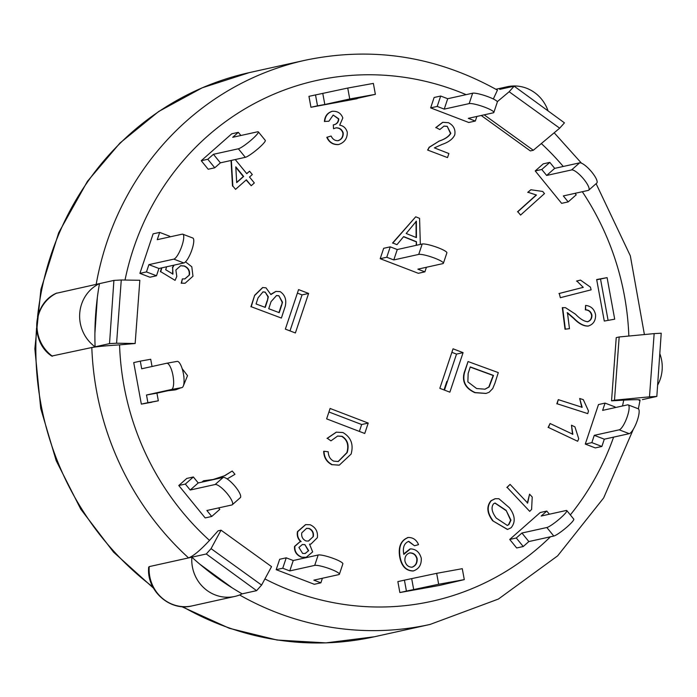 <?xml version="1.0" encoding="UTF-8"?>
<svg xmlns="http://www.w3.org/2000/svg" width="697" height="697" viewBox="0 0 697 697"><rect width="100%" height="100%" fill="white"/><g stroke="black" fill="none" stroke-linecap="round" stroke-linejoin="round"><path stroke-width="1.05" d="M588.747 190.168L596.771 183.084A13.339 3.563 -131.4 0 0 591.265 171.462A13.339 3.563 -131.4 0 0 579.616 162.845L571.584 169.929A13.339 3.563 48.6 0 1 583.241 178.545A13.339 3.563 48.6 0 1 588.747 190.168A13.339 3.563 48.6 0 1 588.259 190.403L563.324 195.927L568.194 201.895L576.219 194.811L575.016 193.339M568.194 201.895L561.634 203.35L535.226 170.931L543.259 163.847L549.82 162.392L554.681 168.369L579.616 162.845M571.584 169.929L546.657 175.452L554.681 168.369M546.657 175.452L541.787 169.484L549.82 162.392M543.259 163.847L535.226 170.931L541.787 169.484M493.851 112.444L497.327 102.05A13.339 2.152 -161.5 0 0 487.011 96.352A13.339 2.152 -161.5 0 0 472.644 93.206L469.168 103.6A13.339 2.152 18.5 0 1 483.535 106.754A13.339 2.152 18.5 0 1 493.851 112.444A13.339 2.152 18.5 0 1 493.241 112.827L468.306 118.351L475.328 121.043L476.861 116.46M475.328 121.043L468.767 122.489L430.65 107.887L434.126 97.484L440.687 96.029L447.709 98.721L472.644 93.206M469.168 103.6L444.233 109.124L447.709 98.721M444.233 109.124L437.211 106.432L440.687 96.029M430.65 107.887L437.211 106.432M375.369 94.339L373.365 83.405L347.742 88.057L349.737 98.983L375.369 94.339L357.073 98.408M357.125 98.704L310.949 107.268L308.945 96.334L347.742 88.057M349.737 98.983L324.811 104.506L322.807 93.572M324.811 104.506L317.51 105.813L315.506 94.888M308.989 96.325L310.949 107.268L317.51 105.813M208.203 169.249L201.25 160.719L207.811 159.264L213.43 154.307L220.383 162.837L214.763 167.794L208.203 169.249L201.25 160.719L231.761 133.798L238.322 132.343L232.702 137.3L257.637 131.785A13.339 1.882 140.8 0 1 258.343 131.864A13.339 1.882 140.8 0 1 250.589 140.585A13.339 1.882 140.8 0 1 238.365 148.792L245.318 157.322A13.339 1.882 -39.2 0 0 257.533 149.114A13.339 1.882 -39.2 0 0 265.287 140.393L258.343 131.864M213.43 154.307L238.365 148.792M220.383 162.837L245.318 157.322M214.763 167.794L207.811 159.264M238.322 132.343L240.883 135.488M149.933 277.223L139.905 273.372L146.466 271.926L148.905 264.642L158.933 268.484L156.494 275.768L149.933 277.223L139.905 273.372L153.122 233.852L159.683 232.397L157.252 239.681L182.187 234.166A13.339 3.415 111 0 1 182.78 234.192A13.339 3.415 111 0 1 181.586 246.816A13.339 3.415 111 0 1 173.832 259.127L183.869 262.969A13.339 3.415 -69 0 0 191.614 250.659A13.339 3.415 -69 0 0 192.816 238.034L182.78 234.192M148.905 264.642L173.832 259.127M158.933 268.484L183.869 262.969M156.494 275.768L146.466 271.926M159.683 232.397L169.72 236.248L169.476 236.971M151.763 402.247L141.343 404.121L147.903 402.666L146.501 395.016L156.93 393.152L158.332 400.801L141.343 404.121L133.728 362.588L140.297 361.133L141.691 368.783L166.627 363.268A13.339 4.025 79.8 0 1 166.679 363.259A13.339 4.025 79.8 0 1 172.987 375.596A13.339 4.025 79.8 0 1 171.436 389.501L181.865 387.628A13.339 4.025 -100.2 0 0 183.407 373.723A13.339 4.025 -100.2 0 0 177.099 361.386A13.339 4.025 -100.2 0 0 177.055 361.394L166.722 363.25M146.501 395.016L171.436 389.501M156.93 393.152L181.865 387.628M158.332 400.801L147.903 402.666M140.297 361.133L150.718 359.269L152.042 366.5M215.138 484.511A13.339 3.563 48.6 0 1 226.786 493.127A13.339 3.563 48.6 0 1 232.293 504.741A13.339 3.563 48.6 0 1 231.805 504.985L206.878 510.5L211.74 516.468L205.179 517.923L178.78 485.513L185.341 484.058L193.365 476.975L198.227 482.943L223.162 477.428L215.138 484.511L190.203 490.026L185.341 484.058M232.293 504.741L240.326 497.658A13.339 3.563 -131.4 0 0 234.811 486.044A13.339 3.563 -131.4 0 0 223.162 477.428M190.203 490.026L198.227 482.943M218.57 507.913L219.764 509.385L211.74 516.468M205.179 517.923L178.772 485.513L186.805 478.421L193.365 476.975M314.704 565.398A13.339 2.152 18.5 0 1 329.071 568.543A13.339 2.152 18.5 0 1 339.387 574.241A13.339 2.152 18.5 0 1 338.777 574.624L313.85 580.148L320.873 582.831L314.303 584.286L276.186 569.676L282.747 568.229L286.232 557.827L293.254 560.519L318.18 554.995L314.704 565.398L289.769 570.921L282.747 568.229M339.387 574.241L342.872 563.838A13.339 2.152 -161.5 0 0 332.547 558.14A13.339 2.152 -161.5 0 0 318.18 554.995M289.769 570.921L293.254 560.519M322.406 578.249L320.873 582.831M314.303 584.286L276.186 569.676L279.671 559.282L286.232 557.827M438.666 584.26L464.289 579.616L439.493 585.436L399.869 592.546L406.429 591.091L404.426 580.157L436.662 573.335L438.666 584.26L406.429 591.091M464.289 579.616L462.285 568.682L436.662 573.335M413.73 589.784L411.727 578.85M439.493 585.436L399.869 592.546L397.865 581.612L404.426 580.157M553.793 536.045A13.339 1.882 -39.2 0 0 566.008 527.838A13.339 1.882 -39.2 0 0 573.762 519.117L566.818 510.587A13.339 1.882 140.8 0 1 559.064 519.309A13.339 1.882 140.8 0 1 546.84 527.516L553.793 536.045L528.857 541.56L523.238 546.526L516.285 537.997L521.905 533.031L546.84 527.516M516.677 547.973L509.725 539.443L516.677 547.973L523.238 546.526M516.285 537.997L509.725 539.443L540.236 512.522L546.797 511.067L541.177 516.033L566.112 510.509A13.339 1.882 140.8 0 1 566.818 510.587M528.857 541.56L521.905 533.031M546.797 511.067L549.358 514.22M629.243 433.665A13.339 3.415 -69 0 0 636.988 421.363A13.339 3.415 -69 0 0 638.182 408.738L628.154 404.887A13.339 3.415 111 0 1 626.96 417.52A13.339 3.415 111 0 1 619.206 429.822L629.243 433.665L604.308 439.188L601.868 446.463L591.84 442.621L594.271 435.337L619.206 429.822M595.308 447.918L585.28 444.076L595.308 447.918L601.868 446.463M628.154 404.887A13.339 3.415 111 0 0 627.561 404.861L602.626 410.376L605.057 403.101L615.094 406.943L614.85 407.675M604.308 439.188L594.271 435.337M605.057 403.101L598.496 404.548L585.28 444.076L591.84 442.621M281.736 304.99L279.227 312.665L268.737 308.719L271.055 301.635L276.543 295.519L278.878 295.737L282.503 302.167L281.736 304.99L282.172 302.245L278.878 295.737M278.957 312.561L281.414 305.068M278.556 295.807L276.387 295.563M267.413 300.782L265.243 307.403L256.06 303.953L258.064 297.837L263.013 291.869L265.182 292.113L268.328 296.783L267.413 300.782L267.997 296.861L265.182 292.113M264.973 307.307L267.082 300.86M264.851 292.182L262.847 291.912M255.015 295.171L262.778 287.53L266.001 287.844L270.906 294.596L275.934 291.424L280.15 291.625C285.038 294.936 286.728 299.849 285.212 306.384L281.388 318.059L251.225 306.724L254.684 295.24L262.612 287.573M270.863 294.273L275.768 291.459M251.225 306.724L281.388 318.059M250.903 306.793L254.684 295.24M308.344 541.099L313.328 536.533L308.501 541.064L306 540.968C302.637 539.347 301.235 536.638 301.784 532.856L306.602 528.335L309.172 528.439C312.552 530.095 313.938 532.796 313.328 536.533M312.997 536.603C313.606 532.865 312.221 530.173 308.849 528.518L309.172 528.439M308.849 528.518L306.436 528.37M305.016 553.557L308.649 550.647L305.181 553.523L302.629 553.418L298.908 547.45L302.367 544.514L304.894 544.618L308.649 550.647M308.318 550.717L304.894 544.618M304.572 544.697L302.202 544.549M301.705 557.138C296.774 554.978 294.491 551.379 294.866 546.343L300.05 541.726L301.13 541.595C298.168 538.92 297.053 535.584 297.793 531.576L305.704 524.606L310.174 524.754C315.663 527.341 318.059 531.654 317.353 537.692L310.967 544.043L309.555 544.174L312.648 551.911L306.192 557.295L301.383 557.208C296.443 555.047 294.16 551.449 294.535 546.422L294.866 546.343M294.535 546.422L299.893 541.769M300.799 541.665C297.837 538.99 296.73 535.653 297.462 531.645L297.793 531.576M297.462 531.645L305.539 524.641M310.801 544.078L309.66 544.252M306.035 557.33L301.383 557.208M412.084 567.21C408.355 567.14 405.968 565.049 404.922 560.946C404.643 556.755 406.281 554.071 409.81 552.895C413.609 552.86 416.048 554.777 417.146 558.645C417.425 563.019 415.743 565.868 412.084 567.21L412.371 567.158M411.753 567.28C415.412 565.938 417.102 563.089 416.815 558.724C415.726 554.847 413.277 552.93 409.488 552.965L409.479 552.956M408.747 541.325C404.312 543.137 402.622 547.215 403.668 553.566L403.824 554.368L410.42 548.879C415.943 549.062 419.559 552.172 421.276 558.21C421.589 564.753 418.949 568.996 413.347 570.921C406.229 570.765 401.794 566.069 400.034 556.842C398.423 546.718 401.184 540.262 408.32 537.474C413.077 537.457 416.484 539.844 418.548 544.636L414.532 545.777L408.747 541.325M403.737 553.915L409.967 548.975M413.643 570.869L413.016 570.991C405.898 570.834 401.463 566.147 399.703 556.912L400.034 556.842M413.478 570.904L413.016 570.991M407.475 537.622L408.32 537.474M399.703 556.912C398.092 546.788 400.853 540.332 407.998 537.553M408.433 541.395L414.532 545.777M235.786 166.836L243.645 176.463L236.692 182.614L235.786 166.836M236.675 182.405L243.314 176.533L235.821 167.35M232.833 186.021L235.551 189.357L232.833 186.021L231.36 160.406M232.502 186.099L231.038 160.476M235.237 159.552L246.782 173.684L249.57 171.218L252.297 174.555L249.5 177.021L254.344 182.945L251.208 185.724L246.363 179.791L235.551 189.357M246.677 173.562L249.57 171.218M246.137 179.992L251.208 185.724M342.907 432.532C351.009 437.263 353.745 444.442 351.114 454.069L339.317 465.134L332.277 464.681C326.954 461.937 324.192 457.45 324.009 451.238L328.252 451.795C328.365 456.213 330.169 459.323 333.671 461.135L338.306 461.51L347.184 452.58C349.319 445.174 347.611 439.746 342.061 436.296L337.644 436.052L330.936 440.861L327.355 438.317L336.372 432.175L342.907 432.532M339.16 465.169L332.277 464.681M331.955 464.76C326.623 462.006 323.87 457.52 323.678 451.308L324.009 451.238M338.141 461.545L346.853 452.649C348.988 445.252 347.28 439.816 341.739 436.366L342.061 436.296M327.355 438.317L330.936 440.861M341.739 436.366L337.479 436.087M327.032 438.396L336.207 432.21M427.914 149.968L429.247 147.337L439.127 141.108C445 139.165 448.903 136.586 450.82 133.371L447.195 126.296L444.024 126.105L439.798 129.546L436.034 127.568L442.822 122.297L448.502 122.716C453.59 125.425 455.672 129.476 454.758 134.87C452.876 138.991 448.676 142.171 442.159 144.401L434.362 147.877L448.885 153.54L447.509 157.6L427.592 150.038L429.247 147.337M428.925 147.407L439.127 141.108M438.796 141.177C444.669 139.243 448.572 136.664 450.497 133.449L447.195 126.296M436.034 127.568L439.798 129.546M446.864 126.366L443.858 126.148M435.712 127.647L442.656 122.332M427.592 150.038L447.509 157.6M202.13 482.08L203.576 480.782L213.177 479.501L224.817 475.702L232.206 471.006L234.967 474.317L227.17 478.935M201.808 482.15L203.576 480.782M213.012 479.536L224.495 475.772L232.206 471.006M583.258 287.356L576.837 281.013L580.479 280.089L590.437 287.12L591.126 289.839L560.327 297.689L559.264 293.472L583.258 287.356L576.837 281.013M576.506 281.083L580.479 280.089M559.264 293.472L560.327 297.689M558.942 293.542L582.936 287.425M572.856 434.275L571.47 425.222L574.929 426.852L578.719 438.727L577.656 441.271L548.426 427.453L550.072 423.506L572.856 434.275M572.525 434.344L571.47 425.222M548.426 427.453L577.656 441.271M548.095 427.522L550.072 423.506M527.664 503.06L529.554 494.173L532.22 497.005L531.602 509.42L529.711 511.363L507.155 487.403L510.082 484.389L527.664 503.06M527.333 503.129L529.554 494.173M507.155 487.403L529.711 511.363M506.824 487.473L510.082 484.389M582.143 407.301L579.677 398.484L583.293 399.651L588.495 410.951L587.754 413.617L557.147 403.772L558.297 399.634L582.143 407.301M581.812 407.379L579.677 398.484M557.147 403.772L587.754 413.617M556.816 403.851L558.297 399.634M536.455 195.021L528.047 192.294L530.87 189.75L542.71 191.457L544.479 193.592L520.572 215.068L517.827 211.749L536.455 195.021L528.047 192.294M527.716 192.363L530.87 189.75M517.827 211.749L520.572 215.068M517.496 211.818L536.124 195.09M338.123 140.689C341.713 139.452 343.403 136.873 343.203 132.953C342.027 129.45 339.666 127.743 336.111 127.821L333.549 128.736L333.279 124.859L333.88 124.798C337.008 124.049 338.646 122.053 338.768 118.838L333.192 115.066L328.906 121.217L324.741 121.47C325.177 116.146 327.729 112.748 332.382 111.285C337.583 111.032 341.068 113.254 342.828 117.967L339.7 125.164C343.586 125.852 346.113 128.222 347.289 132.264C347.376 138.468 344.501 142.554 338.664 144.514C333.236 144.749 329.385 142.319 327.128 137.239L331.119 136.037C332.696 139.313 335.03 140.864 338.123 140.689L338.411 140.628M337.792 140.759C341.382 139.522 343.081 136.943 342.872 133.022L343.203 132.953M342.872 133.022C341.696 129.52 339.334 127.812 335.788 127.9L335.945 127.856M333.279 124.859L333.549 128.736M333.549 124.876C336.686 124.118 338.315 122.132 338.446 118.908L338.768 118.838M338.446 118.908L333.192 115.066M324.741 121.47L328.906 121.217M331.859 111.389L332.382 111.285M324.41 121.539C324.854 116.216 327.398 112.818 332.06 111.354M338.925 144.471L338.341 144.584C332.905 144.819 329.062 142.388 326.797 137.309L327.128 137.239M326.797 137.309L331.119 136.037M587.588 321.718C590.498 320.82 591.945 318.668 591.927 315.262C591.117 311.768 589.026 309.938 585.672 309.79L585.585 305.425C591.073 305.992 594.41 309.163 595.595 314.931C595.682 320.838 593.199 324.541 588.163 326.03C583.755 326.074 579.068 323.547 574.101 318.442L567.463 312.683L569.458 328.679L565.014 329.228L562.313 307.665L565.511 307.691L575.478 314.181C579.904 318.808 583.938 321.326 587.588 321.718L587.946 321.665M587.266 321.796C590.176 320.89 591.622 318.738 591.596 315.332L591.927 315.262M591.596 315.332C590.786 311.838 588.704 310.017 585.341 309.86L585.672 309.79M585.341 309.86L585.585 305.425M588.66 325.961L587.841 326.1C583.424 326.144 578.737 323.617 573.77 318.512L567.131 312.761M588.495 325.996L587.841 326.1M569.458 328.679L565.345 329.158L562.645 307.595M184.731 278.939L189.462 274.949C190.063 270.767 188.373 267.779 184.4 265.975L180.697 265.705L175.853 270.027L176.794 276.421L175.086 280.368L160.702 271.673L161.896 267.831M189.131 275.019C189.732 270.845 188.042 267.848 184.069 266.045L184.4 265.975M184.069 266.045L180.532 265.74M160.702 271.673L175.086 280.368M160.371 271.743L161.565 267.901M166.609 266.785L165.694 269.73L172.952 274.078L172.69 267.657L174.076 265.139M172.621 274.148L172.69 267.657M172.359 267.726L173.745 265.208M185.446 261.784L191.806 266.785L192.973 276.221L185.149 283.209L181.534 283.182L182.37 278.922L184.897 278.905L189.462 274.949M184.984 283.243L181.534 283.182M181.203 283.252L182.37 278.922M416.44 237.616L406.194 233.495L416.379 221.176L416.44 237.616M416.109 237.485L416.048 221.245M416.466 245.283L416.457 241.728L403.65 236.579L396.968 244.664L392.838 243.009L415.717 216.802L419.577 218.353L420.335 244.429M416.135 245.353L416.457 241.728M416.126 241.798L403.519 236.727M392.838 243.009L396.968 244.664M392.507 243.079L415.717 216.802M183.842 376.676L184.017 378.724M183.729 375.761L183.973 376.65M182.178 368.696L187.528 375.648L183.337 385.929M180.593 387.907L175.975 389.728L168.308 390.625M175.81 389.762L174.668 389.954M174.659 389.963L167.977 390.703M507.163 525.442L508.54 524.728L510.622 520.206L506.127 510.343L510.953 520.128L508.862 524.649L507.329 525.416L496.273 518.106C491.803 512.138 490.897 507.364 493.572 503.774L495.07 503.034L506.127 510.343M505.795 510.422L494.905 503.068M492.979 520.685C487.238 512.975 486.68 506.31 491.307 500.681L495.218 498.712L498.895 498.73L509.411 507.756C515.161 515.484 515.719 522.158 511.093 527.777L507.564 529.424L492.657 520.764C486.907 513.044 486.349 506.379 490.976 500.751L491.307 500.681M490.976 500.751L495.053 498.756M507.399 529.459L492.657 520.764M468.149 373.531L470.257 366.918L493.485 375.422L489.102 387.001L484.999 389.196L476.6 388.525L467.87 381.895L468.149 373.531M484.833 389.231L488.78 387.07L493.162 375.491L470.205 367.092M494.922 383.219L492.744 388.543L489.137 392.263L486.105 393.404L475.232 392.594C465.779 388.299 462.207 381.651 464.516 372.651L468.053 361.543L498.294 372.607L494.922 383.219M485.94 393.439L474.901 392.672C465.448 388.377 461.876 381.721 464.185 372.729L464.516 372.651M464.185 372.729L468.053 361.543M639.123 400.348C641.676 399.538 636.544 399.468 623.728 400.148L611.539 400.845L616.226 337.618L619.18 336.965L614.493 400.191L649.473 396.846L654.161 333.619L619.18 336.965M484.171 114.839L533.31 150.273L530.356 150.935L481.218 115.493M135.157 343.499L119.562 344.876C106.319 345.703 97.066 346.592 91.812 347.542L109.525 343.621L113.907 280.412L121.269 279.985L116.582 343.22L135.157 343.499L139.844 280.272L121.269 279.985M149.202 566.617A36.671 34.955 -102.5 0 0 192.067 605.902C169.894 611.696 146.361 590.629 148.679 567.227L149.202 566.617L188.573 557.905C193.417 556.058 200.396 550.229 209.501 540.41L218.074 530.844L221.027 530.182L211.069 548.644L261.593 585.079L271.551 566.626L221.027 530.182M430.65 107.878L434.126 97.484M201.25 160.719L231.761 133.798M139.905 273.372L153.122 233.852M141.343 404.121L133.728 362.588M178.772 485.513L186.805 478.43M276.186 569.676L279.671 559.282M399.869 592.546L397.865 581.612M364.749 433.473L326.632 418.871L330.108 408.468L368.225 423.079L364.749 433.473M285.352 329.123L298.569 289.595L308.605 293.446L295.389 332.966L285.352 329.123M607.096 277.65L614.702 319.182L604.282 321.056L596.667 279.523L607.096 277.65L596.719 279.785M383.681 248.298L380.205 258.692L418.322 273.302L380.205 258.692L383.681 248.298L390.25 246.843L397.264 249.535L422.199 244.011L418.723 254.414A13.339 2.152 18.5 0 1 433.09 257.559A13.339 2.152 18.5 0 1 443.405 263.257A13.339 2.152 18.5 0 1 442.795 263.64L417.86 269.164L424.882 271.847L426.416 267.265M463.078 352.647L449.861 392.176L439.833 388.325L453.05 348.805L463.078 352.647L456.518 354.102L451.874 352.325M359.364 431.417L361.665 424.525L328.932 411.979M368.225 423.079L361.665 424.525M289.996 330.901L302.045 294.892L297.392 293.115M308.605 293.446L302.045 294.892M608.098 320.367L600.535 279.105M444.477 390.111L456.518 354.102M56.326 293.289L113.907 280.412M497.44 90.14C436.453 56.187 372.372 46.22 305.216 60.238A288.924 275.402 77.5 0 0 96.186 284.332L99.471 283.601A288.924 275.402 77.5 0 0 95.097 346.818L51.691 356.062C29.614 341.356 32.524 303.395 56.588 293.123M116.582 343.22L109.525 343.621M533.31 150.273L559.674 128.187L509.15 91.751L497.283 101.692M509.15 91.751L514.142 86.175L564.457 122.846L559.674 128.187M261.593 585.079L256.601 590.655L206.286 553.984L211.069 548.644M91.812 347.542A288.924 275.402 77.5 0 0 188.573 557.905L206.286 553.984M654.161 333.619L661.218 333.21L656.835 396.427L649.473 396.846M611.539 400.845L614.493 400.191M642.407 399.616L656.835 396.427M232.319 587.954L199.943 564.282M188.573 557.905L191.849 557.182A288.924 275.402 77.5 0 0 242.164 593.853L256.601 590.655M495.881 89.26L507.155 86.759A36.671 34.955 -102.5 0 0 499.705 89.373L514.142 86.175M493.328 98.974L497.431 90.166M94.905 333.297L97.371 297.253M447.343 381.547L446.864 381.355L443.998 389.928M444.52 389.98L444.041 389.797M507.155 86.759A36.671 34.955 -102.5 0 1 548.06 110.893M659.806 353.614A36.671 34.955 -102.5 0 1 657.619 385.136M95.097 346.818A36.671 34.955 -102.5 0 1 79.719 313.519A36.671 34.955 -102.5 0 1 99.471 283.601M242.164 593.853A36.671 34.955 -102.5 0 1 234.715 596.458A36.671 34.955 -102.5 0 1 191.849 557.182M418.322 273.302L424.882 271.847M380.205 258.692L386.765 257.245L390.25 246.843M386.765 257.245L393.788 259.937L418.723 254.414M393.788 259.937L397.264 249.535M443.405 263.257L446.882 252.854A13.339 2.152 -161.5 0 0 436.566 247.156A13.339 2.152 -161.5 0 0 422.199 244.011M541.334 143.556A266.698 254.213 -102.5 0 1 563.254 166.47M582.309 191.719A266.698 254.213 -102.5 0 1 628.842 336.041M125.024 280.046A266.698 254.213 -102.5 0 1 466.093 94.653M209.501 540.41A266.698 254.213 -102.5 0 1 119.562 344.876M623.728 400.148A266.698 254.213 -102.5 0 1 622.499 405.976M613.595 437.132A266.698 254.213 -102.5 0 1 570.329 514.909M550.447 536.786A266.698 254.213 -102.5 0 1 264.912 578.928M52.449 356.254A36.671 34.955 -102.5 0 1 37.072 322.955A36.671 34.955 -102.5 0 1 56.823 293.045M239.594 594.977A288.924 275.402 77.5 0 0 430.093 624.434L374.324 636.779A288.924 275.402 -102.5 0 1 182.649 606.651M152.791 586.883A288.924 275.402 -102.5 0 1 36.558 328.095M37.533 317.022A288.924 275.402 -102.5 0 1 249.448 72.584L305.216 60.238M177.099 361.386L166.679 363.259M644.403 334.551L630.323 255.799L596.101 183.677M581.481 163.176L554.185 132.787M192.067 605.902L234.715 596.458M374.324 636.779L325.917 642.887L277.092 640.029L229.365 628.302L181.569 606.573M153.462 588.129L113.576 552.163L80.782 509.185L56.213 460.726L40.731 408.512L34.85 348.822L40.923 289.368L58.705 232.711L87.456 181.298L119.98 143.024L158.672 111.503L202.296 87.77L249.448 72.584M640.081 399.991L638.374 408.834M633.312 429.282L603.654 497.928L557.635 555.857L498.416 599.045L430.093 624.434"/></g></svg>

